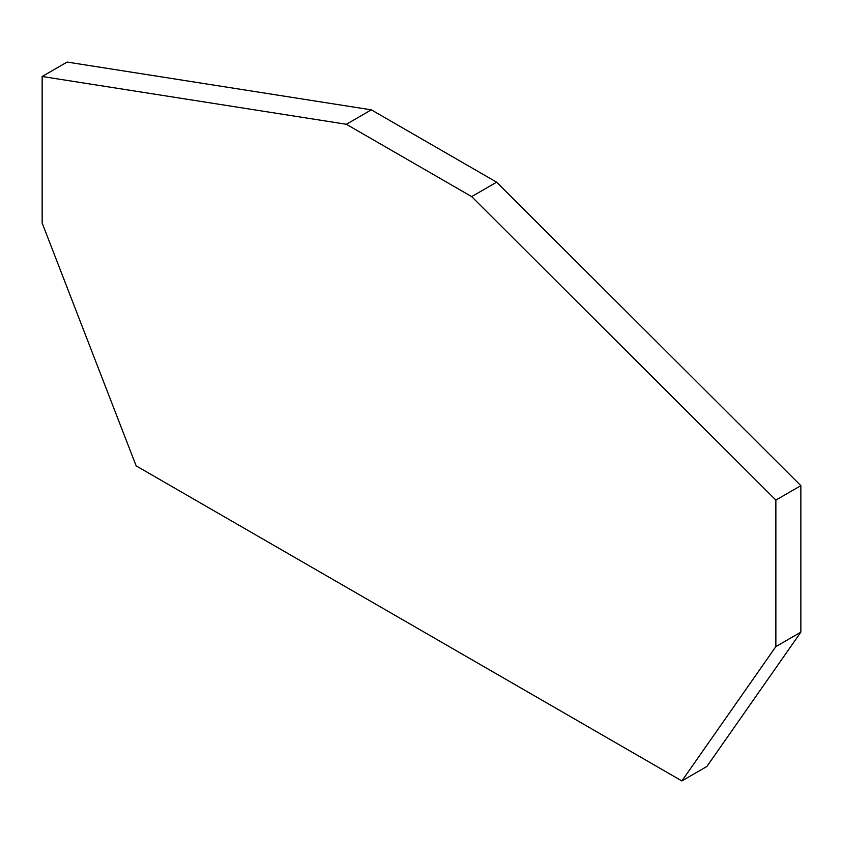 <?xml version="1.0" encoding="UTF-8"?>
<svg xmlns="http://www.w3.org/2000/svg" width="843" height="843" viewBox="0 0 843 843"><rect width="100%" height="100%" fill="white"/><g stroke="black" fill="none" stroke-linecap="round" stroke-linejoin="round"><path stroke-width="1.26" d="M371.331 109.843L67.134 62.066L42.15 76.492L42.15 223.005L136.144 465.863L681.871 780.934L706.855 766.508L800.85 632.176L775.866 646.613L775.866 500.089L471.669 196.619L346.347 124.269L371.331 109.843L496.653 182.193L471.669 196.619M42.15 76.492L346.347 124.269M496.653 182.193L800.85 485.663L775.866 500.089M800.85 632.176L800.85 485.663M775.866 646.613L681.871 780.934"/></g></svg>

